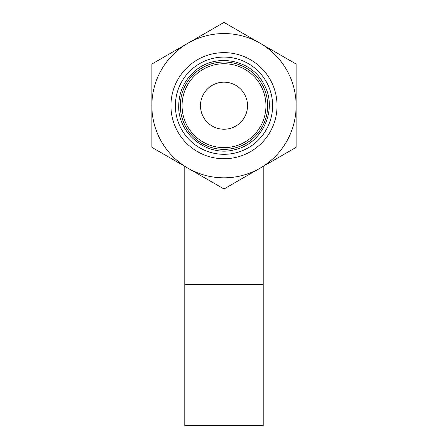 <?xml version="1.0" encoding="UTF-8"?>
<svg xmlns="http://www.w3.org/2000/svg" width="448" height="448" viewBox="0 0 448 448"><rect width="100%" height="100%" fill="white"/><g stroke="black" fill="none" stroke-linecap="round" stroke-linejoin="round"><path stroke-width="0.67" d="M151.866 147.342L151.866 64.047L224 22.4L296.134 64.047L296.134 147.342L260.07 168.168L224 188.989L151.866 147.342M187.93 168.168A72.134 72.134 0 0 1 187.93 43.226A72.134 72.134 0 0 1 296.134 105.694A72.134 72.134 0 0 1 187.93 168.168M175.386 105.694A48.614 48.614 0 0 1 248.304 63.594A48.614 48.614 0 0 1 248.304 147.795A48.614 48.614 0 0 1 175.386 105.694M180.32 105.694A43.68 43.68 0 0 1 245.84 67.866A43.68 43.68 0 0 1 245.84 143.522A43.68 43.68 0 0 1 180.32 105.694M182.056 105.694A41.944 41.944 0 0 1 244.972 69.367A41.944 41.944 0 0 1 244.972 142.022A41.944 41.944 0 0 1 182.056 105.694M200.48 105.694A23.52 23.52 0 0 1 235.76 85.322A23.52 23.52 0 0 1 235.76 126.067A23.52 23.52 0 0 1 200.48 105.694M170.94 105.694A53.06 53.06 0 0 1 250.527 59.746A53.06 53.06 0 0 1 250.527 151.642A53.06 53.06 0 0 1 170.94 105.694M184.794 166.354L184.794 284.463L263.206 284.463L263.206 166.354M263.206 284.463L263.206 425.6L184.794 425.6L184.794 284.463M178.718 105.694C177.705 134.182 207.922 157.623 235.262 149.554C263.105 143.455 278.292 108.354 263.682 83.882C252.459 60.754 217.252 51.895 195.138 70.806C184.481 79.996 179.004 91.627 178.718 105.694"/></g></svg>
